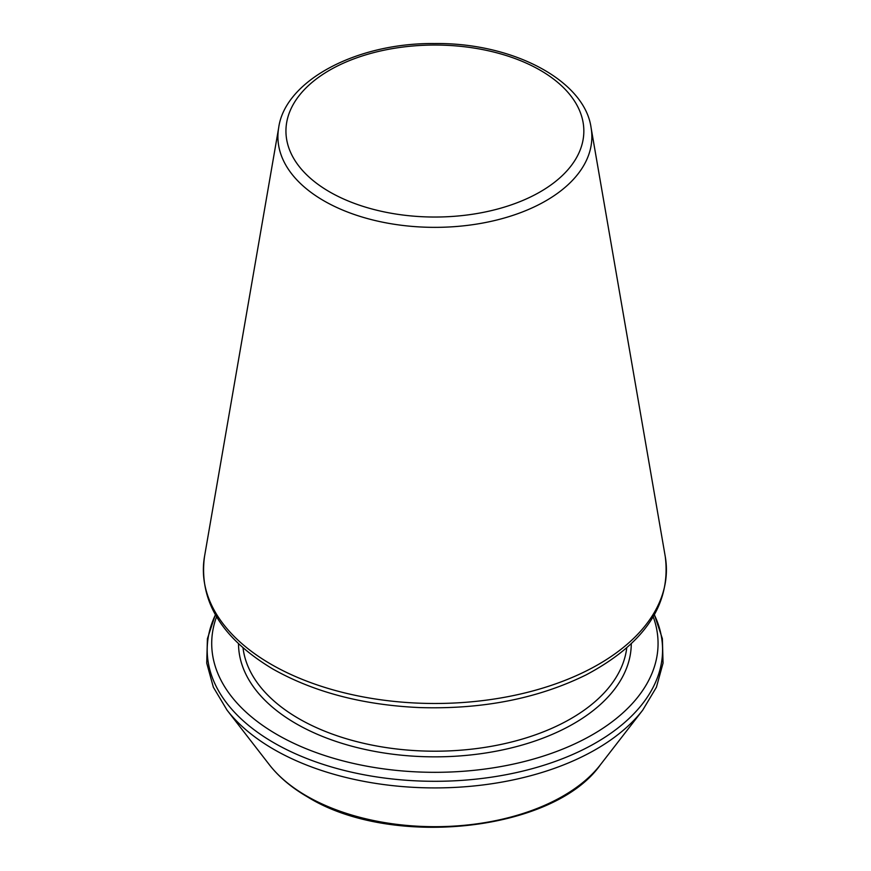 <?xml version="1.0" encoding="UTF-8"?>
<svg xmlns="http://www.w3.org/2000/svg" width="871" height="871" viewBox="0 0 871 871"><rect width="100%" height="100%" fill="white"/><g stroke="black" fill="none" stroke-linecap="round" stroke-linejoin="round"><path stroke-width="1.31" d="M216.541 616.799A223.172 128.854 0 0 0 277.076 734.58A223.172 128.854 0 0 0 541.294 756.736A223.172 128.854 0 0 0 653.228 616.799M323.892 200.809A156.976 90.628 0 0 0 502.099 218.632A156.976 90.628 0 0 0 591.082 127.721C584.8 80.785 513.128 42.472 434.553 43.55C356.206 42.69 284.969 80.927 278.687 127.721A156.976 90.628 0 0 0 323.892 200.809M329.565 191.849A148.952 86 0 0 0 578.769 153.296A148.952 86 0 0 0 396.338 47.97A148.952 86 0 0 0 329.565 191.849M271.175 664.333A231.523 133.666 0 0 0 534.021 690.616A231.523 133.666 0 0 0 665.259 556.536C671.258 604.082 644.921 643.506 586.237 674.818C537.93 698.629 482.251 709.549 419.201 707.557C362.554 704.955 313.745 692.107 272.797 668.993C221.376 638.095 198.61 600.609 204.511 556.536A231.523 133.666 0 0 0 271.175 664.333M243.031 647.926A192.328 111.042 0 0 0 298.895 718.684A192.328 111.042 0 0 0 502.229 744.172A192.328 111.042 0 0 0 626.75 647.926M238.512 643.811A196.378 113.382 0 0 0 296.031 723.638A196.378 113.382 0 0 0 509.764 748.287A196.378 113.382 0 0 0 631.268 643.811M215.42 614.85A227.679 131.456 0 0 0 273.886 742.8A227.679 131.456 0 0 0 549.481 763.432A227.679 131.456 0 0 0 654.361 614.85M269.346 764.727A181.342 104.705 0 0 0 306.657 796.018A181.342 104.705 0 0 0 600.435 764.727C553.738 831.533 391.199 848.822 307.79 797.074C291.709 787.776 278.894 776.986 269.346 764.727L227.037 710.126A227.679 131.456 0 0 0 273.886 749.408A227.679 131.456 0 0 0 642.733 710.126L656.418 687.23L663.049 663.136L662.374 638.683L654.415 614.741M278.687 127.721L204.511 556.536M591.082 127.721L665.259 556.536M227.037 710.126L213.362 687.23L206.732 663.136L207.407 638.683L215.355 614.741M600.435 764.727L642.733 710.126"/></g></svg>
